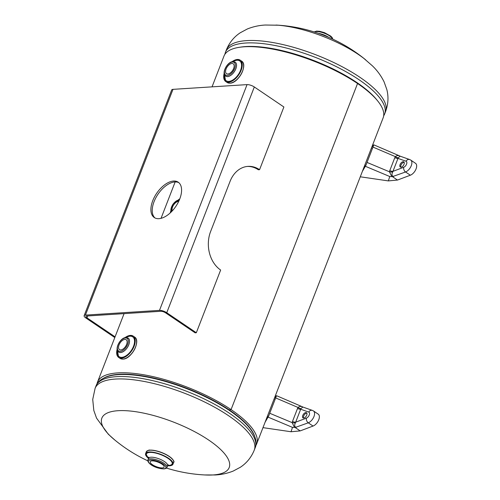 <?xml version="1.0" encoding="UTF-8"?>
<svg xmlns="http://www.w3.org/2000/svg" width="500" height="500" viewBox="0 0 500 500"><rect width="100%" height="100%" fill="white"/><g stroke="black" fill="none" stroke-linecap="round" stroke-linejoin="round"><path stroke-width="0.75" d="M212.037 86.856L223.975 56.081A85.369 27.794 21.2 0 1 275.794 49.725A85.369 27.794 21.2 0 1 357.55 83.5L231.069 409.6L229.85 409.681L231.069 409.6A85.369 27.794 21.2 0 1 256.669 443.919A85.369 27.794 21.2 0 1 255.819 445.588M96.994 383.981A85.369 27.794 21.2 0 1 97.487 382.175A85.369 27.794 21.2 0 1 149.306 375.825A85.369 27.794 21.2 0 1 231.069 409.6L357.556 83.506A85.369 27.794 21.2 0 1 383.15 117.825L256.669 443.919M226.369 49.9A85.369 27.794 -158.8 0 1 246.625 40.619A85.369 27.794 -158.8 0 1 339.544 65.375A85.369 27.794 -158.8 0 1 385.55 111.644C388.269 104.219 388.694 96.844 386.825 89.519L384.1 81.9C381.106 75.8 377.194 70.438 372.362 65.806L363.906 58.45A68.294 22.231 -158.8 0 0 358.306 54.406A68.294 22.231 -158.8 0 0 278.225 25.213L265.269 25.031C259.137 25.337 253.156 26.65 247.331 28.981L240.238 32.781C233.969 36.925 229.344 42.631 226.369 49.9L225.438 52.306A85.369 27.794 21.2 0 1 245.694 43.019A85.369 27.794 21.2 0 1 338.612 67.775A85.369 27.794 21.2 0 1 384.619 114.044L383.65 116.019M147.8 460.819A153.663 153.663 0 0 1 114.106 439.438A68.294 22.231 21.2 0 1 118.056 410.706A68.294 22.231 21.2 0 1 208.719 440.075A68.294 22.231 21.2 0 1 212.994 474.956A68.294 22.231 21.2 0 1 205.787 475A153.663 153.663 0 0 1 166.488 468.069M162.356 467.912A7.469 2.431 -158.8 0 0 164.125 467.1A7.469 2.431 -158.8 0 0 160.1 463.05A7.469 2.431 -158.8 0 0 151.969 460.881A7.469 2.431 -158.8 0 0 150.2 461.694A7.469 2.431 -158.8 0 0 154.225 465.744A7.469 2.431 -158.8 0 0 162.356 467.912M147.863 450.575A14.456 4.706 21.2 0 1 150.006 450.144A14.456 4.706 21.2 0 1 163.625 453.338A14.456 4.706 21.2 0 1 173.35 460.462M227.812 74.006A5.975 3.25 -55.9 0 0 233.156 69.544A5.975 3.25 -55.9 0 0 233.206 63.794A5.975 3.25 -55.9 0 0 231.9 63.475A5.975 3.25 -55.9 0 0 226.556 67.938A5.975 3.25 -55.9 0 0 226.513 73.688A5.975 3.25 -55.9 0 0 227.812 74.006M225.712 76.144C221.131 73.569 227.244 61.638 232.994 61.594L235.188 62.144A8.45 4.594 124.1 0 1 235.119 70.281A8.45 4.594 124.1 0 1 227.562 76.594A8.45 4.594 124.1 0 1 225.712 76.144A8.45 4.594 124.1 0 0 225.744 76.162L225.744 76.162A8.45 4.594 124.1 0 0 227.594 76.612A8.45 4.594 124.1 0 0 235.15 70.3A8.45 4.594 124.1 0 0 235.219 62.162A8.45 4.594 124.1 0 1 235.219 62.162L234.812 62.125M243.612 66.287A12.681 6.894 124.1 0 1 232.694 82.425M178.681 201.438A5.975 3.25 -55.9 0 0 178.388 201.438A5.975 3.25 -55.9 0 0 173.525 205.081A5.975 3.25 -55.9 0 0 172.319 210.831M170.325 212.831A12.881 7.006 124.1 0 1 170.662 211.256M178.456 199.737A12.881 7.006 124.1 0 1 179.8 198.837M158.938 218.675A21.344 11.6 -55.9 0 0 178.025 202.744A21.344 11.6 -55.9 0 0 178.2 182.188A21.344 11.6 -55.9 0 0 173.538 181.05A21.344 11.6 -55.9 0 0 154.45 196.988A21.344 11.6 -55.9 0 0 154.275 217.537A21.344 11.6 -55.9 0 0 158.938 218.675M178.837 182.681A21.344 11.6 -55.9 0 0 174.862 181.95A21.344 11.6 -55.9 0 0 156.131 197.244A21.344 11.6 -55.9 0 0 154.969 217.944M247.419 166.431A28.456 22.012 -93.7 0 1 258.356 169.775L259.562 169.694A28.456 22.012 -93.7 0 0 248.019 166.381A28.456 22.012 -93.7 0 0 230.056 181.394L210.594 231.562A28.456 22.012 -93.7 0 0 220.644 270.031L196.319 332.744L195.113 332.825L165.538 312.806A3.556 1.156 -158.8 0 0 160.812 311.281L86.756 316.012A3.556 1.156 -158.8 0 0 85.913 316.394A3.556 1.156 -158.8 0 0 86.975 317.825L115.075 336.844M196.319 332.744L166.75 312.731A5.469 1.781 -158.8 0 0 159.488 310.381L85.425 315.113A5.469 1.781 -158.8 0 0 84.125 315.706A5.469 1.781 -158.8 0 0 85.769 317.906L114.8 337.55M259.562 169.694L283.888 106.988L254.312 86.969A5.469 1.781 -158.8 0 0 247.05 84.619L172.987 89.35A5.469 1.781 -158.8 0 0 171.694 89.944L84.125 315.706M371.438 148.031L372.45 148.419M400.075 164.575A3.113 1.694 -55.9 0 0 400.3 167.025A3.113 1.694 -55.9 0 0 404.012 164.325A3.113 1.694 -55.9 0 0 403.794 161.875A3.113 1.694 -55.9 0 0 400.075 164.575M400.838 167.194A3.113 1.694 124.1 0 1 400.962 165.175A3.113 1.694 124.1 0 1 404.144 162.306M360.275 176.794L388.344 180.906L397.481 180.056L410.35 175.212A7.113 3.869 -55.9 0 0 415.875 169.375A7.113 3.869 -55.9 0 0 415.544 163.331L410.756 160.087A7.113 3.869 124.1 0 1 411.269 165.694A7.113 3.869 124.1 0 1 405.556 171.975L392.438 176.644L397.481 180.056M362.819 170.244L366.244 164.438M362.375 171.394L365.938 165.244L373.819 144.875L372.35 145.675M392.438 176.644L389.769 176.525L388.344 180.906M389.769 176.525L365.494 166.337M373.356 146.094L371.906 146.825M391.788 176.569L389.462 171.788A3.556 1.075 -170.7 0 0 392.713 171.956C391.519 174.45 391.794 175.969 393.525 176.5M367.019 162.425L389.462 171.788L389.775 170.631A3.556 1.156 -158.8 0 0 392.962 171.344L392.713 171.956M389.775 170.631L394.8 157.688A3.556 1.156 -158.8 0 0 397.981 158.4L392.962 171.344L403.694 167.3A3.556 1.931 -55.9 0 0 406.544 164.163A3.556 1.931 -55.9 0 0 406.044 161.238L397.981 158.4L398.188 157.844A3.556 1.194 -146.8 0 1 395.344 156.625L372.962 147.088M394.8 157.688L395.344 156.625C396.694 155.481 398.169 155.269 399.769 155.988L373.831 144.856M399.769 155.988L400.344 156.263M406.044 161.238A3.556 2.956 -70.6 0 1 409.7 159.556L400.112 156.175L398.188 157.844M274.137 398.875L275.15 399.263M302.781 415.419A3.113 1.694 -55.9 0 0 303.006 417.875A3.113 1.694 -55.9 0 0 306.719 415.169A3.113 1.694 -55.9 0 0 306.494 412.719A3.113 1.694 -55.9 0 0 302.781 415.419M303.538 418.038A3.113 1.694 124.1 0 1 303.669 416.019A3.113 1.694 124.1 0 1 306.85 413.15M262.981 427.644L291.044 431.75L300.188 430.9L313.05 426.056A7.113 3.869 -55.9 0 0 318.575 420.225A7.113 3.869 -55.9 0 0 318.25 414.175L313.456 410.931A7.113 3.869 124.1 0 1 313.969 416.538A7.113 3.869 124.1 0 1 308.263 422.819L295.144 427.488L300.188 430.9M265.525 421.087L268.95 415.281M265.075 422.244L268.637 416.087L276.525 395.719L275.056 396.519M295.144 427.488L292.475 427.369L291.044 431.75M292.475 427.369L268.2 417.181M276.056 396.938L274.606 397.669M294.488 427.413L292.162 422.631A3.556 1.075 -170.7 0 0 295.419 422.8C294.225 425.294 294.5 426.812 296.231 427.35M269.719 413.269L292.162 422.631L292.481 421.475A3.556 1.156 -158.8 0 0 295.663 422.188L295.419 422.8M292.481 421.475L297.5 408.531A3.556 1.156 -158.8 0 0 300.688 409.244L295.663 422.188L306.394 418.15A3.556 1.931 -55.9 0 0 309.25 415.006A3.556 1.931 -55.9 0 0 308.75 412.081L300.688 409.244L300.887 408.688A3.556 1.194 -146.8 0 1 298.044 407.469L275.669 397.931M297.5 408.531L298.044 407.469C299.394 406.325 300.869 406.112 302.475 406.831L276.537 395.7M302.475 406.831L303.05 407.106M308.75 412.081A3.556 2.956 -70.6 0 1 312.4 410.4L302.812 407.025L300.887 408.688M120.787 349.938A5.975 3.25 -55.9 0 0 126.131 345.475A5.975 3.25 -55.9 0 0 126.181 339.719A5.975 3.25 -55.9 0 0 124.875 339.4A5.975 3.25 -55.9 0 0 119.531 343.862A5.975 3.25 -55.9 0 0 119.481 349.619A5.975 3.25 -55.9 0 0 120.787 349.938M120.538 352.519A8.45 4.594 124.1 0 1 118.688 352.069C114.106 349.5 120.219 337.569 125.969 337.519L128.162 338.069A8.45 4.594 124.1 0 1 128.094 346.213A8.45 4.594 124.1 0 1 120.538 352.519M127.788 338.056L128.194 338.094A8.45 4.594 124.1 0 1 128.194 338.094A8.45 4.594 124.1 0 1 128.125 346.231A8.45 4.594 124.1 0 1 120.569 352.544A8.45 4.594 124.1 0 1 118.719 352.088A8.45 4.594 124.1 0 1 118.706 352.081L118.719 352.088M136.588 342.212A12.681 6.894 124.1 0 1 125.669 358.35M239.844 47.237A83.775 27.275 21.2 0 1 245.719 46.556A83.775 27.275 21.2 0 1 377.4 100.588M95.094 388.356A85.369 27.794 21.2 0 1 115.344 379.069A85.369 27.794 21.2 0 1 208.263 403.831A85.369 27.794 21.2 0 1 254.269 450.1L255.206 447.694A85.369 27.794 -158.8 0 0 209.194 401.425A85.369 27.794 -158.8 0 0 116.275 376.669A85.369 27.794 -158.8 0 0 96.025 385.956L95.094 388.356L92.725 399.456L93.819 410.481L96.538 418.1L108.281 434.194L114.963 440.15M255.206 447.694C256.769 444.325 256.962 437.95 250.456 429.069A83.775 27.275 -158.8 0 0 118.462 374.631A83.775 27.275 -158.8 0 0 112.094 375.4C101.294 377.575 97.137 382.413 96.025 385.956M254.6 436.119A83.519 27.188 -158.8 0 0 200.044 393.85A83.519 27.188 -158.8 0 0 118.819 374.3A83.519 27.188 -158.8 0 0 104.281 377.812M163.681 468.806A9.375 3.05 21.2 0 1 151.231 464.775A9.375 3.05 21.2 0 1 150.644 459.988A9.375 3.05 21.2 0 1 163.094 464.019A9.375 3.05 21.2 0 1 163.681 468.806M166.994 467.344C166.962 468.062 165.975 468.581 164.025 468.906C153.925 468.488 146.812 462.55 147.919 459.944A10.231 3.331 21.2 0 1 150.344 458.831A10.231 3.331 21.2 0 1 161.481 461.8A10.231 3.331 21.2 0 1 166.994 467.344L167.613 465.737A10.231 3.331 21.2 0 0 162.1 460.194A10.231 3.331 21.2 0 0 150.969 457.225A10.231 3.331 21.2 0 0 148.537 458.338L148.606 457.156L149.044 457.744M148.644 457.987A13.787 4.487 21.2 0 1 149.713 452.419A13.787 4.487 21.2 0 1 168.012 458.344A13.787 4.487 21.2 0 1 168.875 465.387A13.787 4.487 21.2 0 1 167.775 465.406M145.869 455.45A14.669 4.775 21.2 0 1 145.619 453.587L148.519 458.387A14.656 4.769 21.2 0 1 149.106 452.013A14.656 4.769 21.2 0 1 168.562 458.312A14.656 4.769 21.2 0 1 169.481 465.794A14.656 4.769 21.2 0 1 167.594 465.788L169.488 465.8L172.975 464.194A14.669 4.775 21.2 0 1 171.537 465.406M146.3 451.831L145.619 453.587A14.669 4.775 21.2 0 1 149.1 451.987A14.669 4.775 21.2 0 1 165.069 456.244A14.669 4.775 21.2 0 1 172.975 464.194L173.656 462.438A14.669 4.775 21.2 0 0 165.75 454.487A14.669 4.775 21.2 0 0 149.781 450.238A14.669 4.775 21.2 0 0 146.3 451.831C147.869 450.412 149.075 449.844 149.919 450.125C156.1 450.169 162.525 452.244 169.2 456.344C173.275 459.681 174.762 461.712 173.656 462.438M332.706 39.112A10.231 3.331 -158.8 0 0 326.025 33.938A10.231 3.331 -158.8 0 0 316.075 31.544A10.231 3.331 -158.8 0 0 314.294 31.975M328.694 37.319A10.231 3.331 -158.8 0 0 318.475 33.356M227.262 75.438A7.6 4.131 124.1 0 1 225.056 69.05A7.6 4.131 124.1 0 1 232.456 62.044A7.6 4.131 124.1 0 1 234.662 68.431A7.6 4.131 124.1 0 1 227.262 75.438M229.938 83.15A12.9 7.013 124.1 0 1 227.119 82.463L230.025 83.175C238.381 83.269 248.219 64.744 241.575 61.1A12.9 7.013 124.1 0 1 241.469 73.519A12.9 7.013 124.1 0 1 229.938 83.15M234.706 60.163A12.9 7.013 124.1 0 1 237.362 59.475A12.9 7.013 124.1 0 1 240.194 60.163A12.9 7.013 124.1 0 1 240.087 72.581A12.9 7.013 124.1 0 1 228.556 82.212A12.9 7.013 124.1 0 1 225.738 81.525A12.9 7.013 124.1 0 1 223.694 76.425M241.575 61.1L240.194 60.163L237.369 59.469L231.962 61.775A12.881 7.006 124.1 0 1 237.356 59.481A12.881 7.006 124.1 0 1 241.1 70.312A12.881 7.006 124.1 0 1 228.55 82.194A12.881 7.006 124.1 0 1 224.175 73.288L225.738 81.525L227.119 82.463M233.231 61.581A12.006 6.531 124.1 0 1 237.062 60.25A12.006 6.531 124.1 0 1 240.55 70.35A12.006 6.531 124.1 0 1 228.85 81.419A12.006 6.531 124.1 0 1 224.469 74.531M171.231 211.962A7.6 4.131 124.1 0 1 172.756 204.65A7.6 4.131 124.1 0 1 178.944 200.006A7.6 4.131 124.1 0 1 179.325 200.006M247.05 84.619L159.488 310.381M172.987 89.35L85.425 315.113M254.312 86.969L166.75 312.731M87.706 315.95L86.975 317.825M403.694 167.3A3.556 2.369 69.4 0 0 405.556 171.975L410.35 175.212M306.394 418.15A3.556 2.369 69.4 0 0 308.263 422.819L313.05 426.056M120.237 351.369A7.6 4.131 124.1 0 1 118.031 344.975A7.6 4.131 124.1 0 1 125.431 337.969A7.6 4.131 124.1 0 1 127.638 344.363A7.6 4.131 124.1 0 1 120.237 351.369M122.912 359.075A12.9 7.013 124.1 0 1 120.094 358.387L123 359.1C131.35 359.2 141.194 340.675 134.55 337.025A12.9 7.013 124.1 0 1 134.444 349.444A12.9 7.013 124.1 0 1 122.912 359.075M127.675 336.087A12.9 7.013 124.1 0 1 130.338 335.4A12.881 7.006 124.1 0 1 134.075 346.244A12.881 7.006 124.1 0 1 121.525 358.119A12.9 7.013 124.1 0 1 118.713 357.45A12.9 7.013 124.1 0 1 116.669 352.356M134.55 337.025L133.169 336.087L130.344 335.4L124.938 337.7A12.881 7.006 124.1 0 1 130.331 335.406A12.9 7.013 124.1 0 1 133.169 336.087A12.9 7.013 124.1 0 1 133.062 348.512A12.9 7.013 124.1 0 1 121.531 358.137A12.881 7.006 124.1 0 1 117.15 349.219L118.713 357.45L120.094 358.387M126.206 337.512A12.006 6.531 124.1 0 1 130.031 336.181A12.006 6.531 124.1 0 1 133.525 346.281A12.006 6.531 124.1 0 1 121.825 357.35A12.006 6.531 124.1 0 1 117.444 350.462M175.156 181.938L161.038 218.337M124.081 313.625L97.487 382.175M365.681 59.85A153.663 153.663 0 0 0 275.969 25.056M224.825 54.413L225.438 52.306M385.55 111.644L384.619 114.044M204.675 474.944L215.369 474.969C221.456 474.663 227.387 473.369 233.175 471.075L240.312 467.281C246.625 463.131 251.281 457.406 254.269 450.1M147.919 459.944L148.537 458.338M167.431 464.975L168.363 464.819L167.613 465.737M314.156 31.931L316.619 31.094L319.75 31.325L324.506 32.675L330.662 36.056L332.119 37.513L332.844 39.181M179.513 199.556L172.8 204.331L170.888 212.306M410.756 160.087L409.7 159.556M313.456 410.931L312.4 410.4"/></g></svg>
